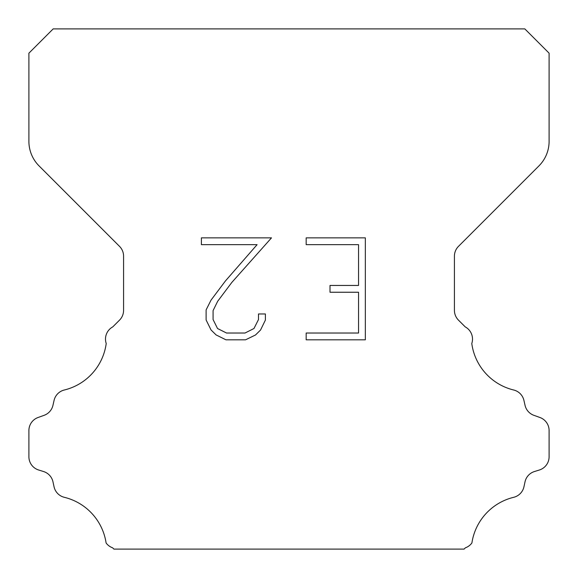 <?xml version="1.0" encoding="UTF-8"?>
<svg xmlns="http://www.w3.org/2000/svg" width="578" height="578" viewBox="0 0 578 578"><rect width="100%" height="100%" fill="white"/><g stroke="black" fill="none" stroke-linecap="round" stroke-linejoin="round"><path stroke-width="0.87" d="M358.548 333.029L358.548 292.244L330.009 292.244L330.009 285.445L358.548 285.445L358.548 244.66L306.174 244.66L306.174 237.861L365.347 237.861L365.347 339.821L306.174 339.821L306.174 333.029L358.548 333.029M265.389 313.97L265.389 320.082L260.541 330.038L255.498 334.987L245.542 339.821L225.962 339.821L216.071 334.908L211.028 329.93L206.115 319.981L206.115 309.887L211.028 300.134L225.427 280.951L257.094 244.66L201.397 244.66L201.397 237.861L271.494 237.861L231.8 282.454L217.66 301.304L213.08 310.603L213.08 319.555L217.53 328.521L226.554 333.029L245.014 333.029L253.973 328.506L258.489 319.555L258.489 313.97L265.389 313.97M53.176 28.9L524.824 28.9L549.1 53.176L549.1 141.379A34.68 34.68 0 0 1 538.942 165.9L458.484 246.358A13.872 13.872 0 0 0 454.424 256.17L454.424 310.343A13.872 13.872 0 0 0 458.484 320.147L465.232 326.888A13.872 13.872 0 0 1 471.785 343.505A55.488 55.488 0 0 0 513.676 389.998A13.872 13.872 0 0 1 523.928 400.417L525.041 405.322A13.872 13.872 0 0 0 533.862 415.307L539.931 417.497A13.872 13.872 0 0 1 549.1 430.545L549.1 456.765A13.872 13.872 0 0 1 539.346 470.008L534.455 471.532A13.872 13.872 0 0 0 525.012 481.864L523.957 486.748A13.872 13.872 0 0 1 513.669 497.311A55.488 55.488 0 0 0 471.901 542.973A13.872 13.872 0 0 1 465.384 547.814L464.098 549.1L113.902 549.1L112.616 547.814A13.872 13.872 0 0 1 106.099 542.973A55.488 55.488 0 0 0 64.331 497.311A13.872 13.872 0 0 1 54.043 486.748L52.988 481.864A13.872 13.872 0 0 0 43.545 471.532L38.654 470.008A13.872 13.872 0 0 1 28.9 456.765L28.9 430.545A13.872 13.872 0 0 1 38.069 417.497L44.138 415.307A13.872 13.872 0 0 0 52.959 405.322L54.072 400.417A13.872 13.872 0 0 1 64.324 389.998A55.488 55.488 0 0 0 106.215 343.505A13.872 13.872 0 0 1 112.768 326.888L119.516 320.147A13.872 13.872 0 0 0 123.576 310.343L123.576 256.17A13.872 13.872 0 0 0 119.516 246.358L39.058 165.9A34.68 34.68 0 0 1 28.9 141.379L28.9 53.176L53.176 28.9"/></g></svg>
